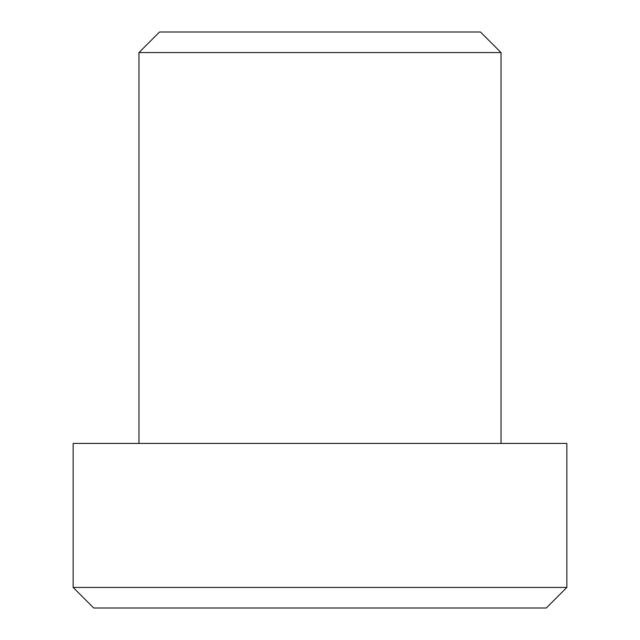 <?xml version="1.0" encoding="UTF-8"?>
<svg xmlns="http://www.w3.org/2000/svg" width="640" height="640" viewBox="0 0 640 640"><rect width="100%" height="100%" fill="white"/><g stroke="black" fill="none" stroke-linecap="round" stroke-linejoin="round"><path stroke-width="0.96" d="M73.144 587.432L93.712 608L546.288 608L566.856 587.432L73.144 587.432L566.856 587.432L566.856 443.432L73.144 443.432L73.144 587.432L73.144 443.432L566.856 443.432L566.856 587.432L546.288 608L93.712 608L73.144 587.432M501.032 52.568L480.456 32L159.544 32L138.968 52.568L501.032 52.568L138.968 52.568L138.968 443.432L138.968 52.568L159.544 32L480.456 32L501.032 52.568L501.032 443.432L501.032 52.568"/></g></svg>
